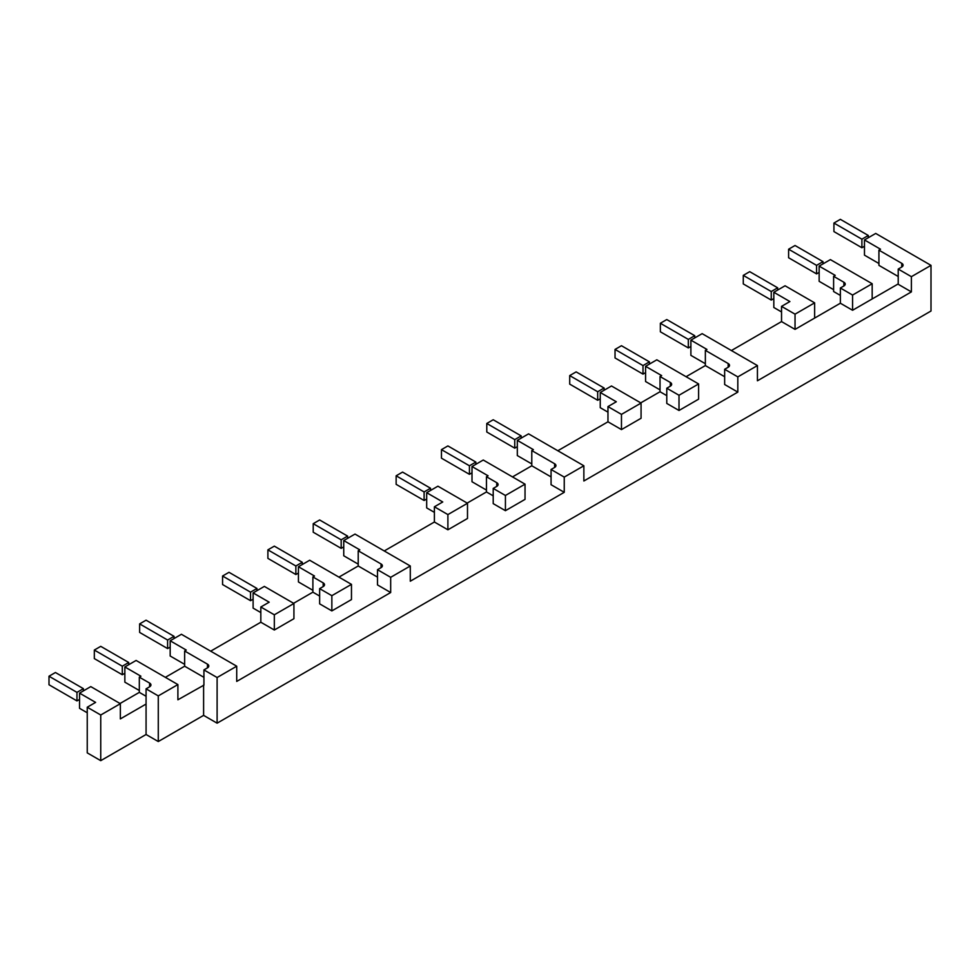 <?xml version="1.0" encoding="UTF-8"?>
<svg xmlns="http://www.w3.org/2000/svg" width="980" height="980" viewBox="0 0 980 980"><rect width="100%" height="100%" fill="white"/><g stroke="black" fill="none" stroke-linecap="round" stroke-linejoin="round"><path stroke-width="1.47" d="M706.96 349.431L690.888 340.146L702.145 333.653L757.43 365.577L737.817 376.896L724.649 369.288L728.177 367.243A4.545 2.622 0 0 0 729.512 365.381A4.545 2.622 0 0 0 728.177 363.531L705.355 350.35L706.96 349.431M705.355 363.715L690.888 355.36L690.888 340.146M898.219 276.495L878.925 265.36L878.925 250.145L880.53 249.214L864.47 239.941L875.716 233.436L931 265.36L911.388 276.679L898.219 269.071L898.219 284.286L911.388 291.893L757.43 380.791L757.43 365.577M120.356 703.689L100.744 715.008L87.245 707.217L95.611 702.391L79.539 693.117L90.785 686.613L120.356 703.689L120.356 718.904L146.069 704.057L146.069 688.842L149.609 686.796A4.545 2.622 0 0 0 150.945 684.947A4.545 2.622 0 0 0 149.609 683.085L139.319 677.155L140.924 676.225L124.852 666.951L136.11 660.447L177.895 684.579L177.895 699.793L203.926 685.13L203.926 669.916L207.466 667.87A4.545 2.622 0 0 0 208.801 666.02A4.545 2.622 0 0 0 207.466 664.158L184.644 650.99L186.249 650.058L170.177 640.785L181.423 634.28L236.719 666.204L236.719 681.418L390.677 592.533L390.677 577.318L377.496 569.699L381.036 567.665A4.545 2.622 0 0 0 382.372 565.803A4.545 2.622 0 0 0 381.036 563.953L358.215 550.772L359.819 549.854L343.747 540.568L355.005 534.076L410.289 565.987L410.289 581.214L564.247 492.315L564.247 477.101L551.066 469.494L554.607 467.448A4.545 2.622 0 0 0 555.942 465.598A4.545 2.622 0 0 0 554.607 463.736L531.785 450.567L533.39 449.636L517.317 440.363L528.575 433.858L583.86 465.782L583.86 480.996L737.817 392.11L724.649 384.503L724.649 369.288M737.817 392.11L737.817 376.896M724.649 376.712L705.355 365.577L705.355 350.35M898.219 283.918L872.176 298.949L872.176 283.735L852.576 295.054L840.362 287.998L843.89 285.964A4.545 2.622 0 0 0 845.226 284.102A4.545 2.622 0 0 0 843.89 282.252L833.613 276.311L835.217 275.38L819.145 266.107L830.391 259.614L872.176 283.735M731.399 350.546L781.538 321.587L795.037 329.39L840.362 303.224L852.576 310.268L872.176 298.949M670.32 386.169A4.545 2.622 0 0 0 671.655 384.319A4.545 2.622 0 0 0 670.32 382.457L660.03 376.516L661.647 375.597L645.575 366.312L656.821 359.819L698.605 383.94L679.005 395.259L666.78 388.215L670.32 386.169L670.32 382.457M666.78 395.638L660.03 391.743L660.03 376.516M660.03 389.881L645.575 381.526L645.575 366.312M679.005 395.259L679.005 410.485L698.605 399.166L698.605 383.94M679.005 410.485L666.78 403.429L666.78 388.215M531.785 463.932L517.317 455.577L517.317 440.363M564.247 492.315L551.066 484.708L551.066 469.494M551.066 476.917L531.785 465.782L531.785 450.567M583.86 465.782L564.247 477.101M705.355 365.577L686.073 376.712M660.03 391.743L640.749 402.878M641.067 403.062L621.467 414.381L607.968 406.59L616.322 401.763L600.25 392.478L611.496 385.985L641.067 403.062L641.067 418.276L621.467 429.595L607.968 421.804L557.816 450.751M496.75 486.386A4.545 2.622 0 0 0 498.085 484.524A4.545 2.622 0 0 0 496.75 482.675L486.46 476.733L488.077 475.802L472.005 466.529L483.25 460.024L525.035 484.157L505.423 495.476L493.21 488.42L496.75 486.386L496.75 482.675M493.21 495.843L486.46 491.948L486.46 476.733M486.46 490.098L472.005 481.744L472.005 466.529M505.423 495.476L505.423 510.69L525.035 499.371L525.035 484.157M505.423 510.69L493.21 503.634L493.21 488.42M358.215 564.137L343.747 555.783L343.747 540.568M390.677 592.533L377.496 584.925L377.496 569.699M377.496 577.122L358.215 565.987L358.215 550.772M410.289 565.987L390.677 577.318M531.785 465.782L512.503 476.917M486.46 491.948L467.178 503.083M467.497 503.267L447.897 514.586L434.397 506.795L442.752 501.968L426.68 492.695L437.925 486.19L467.497 503.267L467.497 518.481L447.897 529.8L434.397 522.009L384.246 550.956M323.18 586.591A4.545 2.622 0 0 0 324.515 584.741A4.545 2.622 0 0 0 323.18 582.88L312.889 576.938L314.494 576.02L298.435 566.734L309.68 560.241L351.465 584.362L331.853 595.681L319.639 588.637L323.18 586.591L323.18 582.88M319.639 596.061L312.889 592.165L312.889 576.938M312.889 590.303L298.435 581.949L298.435 566.734M331.853 595.681L331.853 610.908L351.465 599.576L351.465 584.362M331.853 610.908L319.639 603.851L319.639 588.637M184.644 664.342L170.177 656L170.177 640.785M203.926 677.339L184.644 666.204L184.644 650.99M236.719 666.204L217.107 677.523L203.926 669.916M358.215 565.987L338.933 577.122M312.889 592.165L293.608 603.288M293.927 603.484L274.327 614.803L260.827 607L269.182 602.186L253.11 592.9L264.355 586.408L293.927 603.484L293.927 618.699L274.327 630.018L260.827 622.226L210.675 651.173M184.644 666.204L165.363 677.339M146.069 696.266L139.319 692.37L139.319 677.155M139.319 690.508L124.852 682.166L124.852 666.951M177.895 684.579L158.282 695.898L146.069 688.842M139.319 692.37L120.038 703.505M87.245 712.779L79.539 708.332L79.539 693.117M274.327 630.018L274.327 614.803M260.827 622.226L260.827 607M260.827 612.574L253.11 608.115L253.11 592.9M447.897 529.8L447.897 514.586M434.397 522.009L434.397 506.795M434.397 512.356L426.68 507.91L426.68 492.695M621.467 429.595L621.467 414.381M607.968 421.804L607.968 406.59M607.968 412.151L600.25 407.692L600.25 392.478M814.637 302.845L795.037 314.163L781.538 306.373L789.892 301.546L773.82 292.273L785.066 285.78L814.637 302.845L814.637 318.059M795.037 329.39L795.037 314.163M781.538 321.587L781.538 306.373M781.538 311.946L773.82 307.487L773.82 292.273M87.245 707.217L87.245 752.873L100.744 760.664L100.744 715.008M146.069 704.057L146.069 734.498L100.744 760.664M158.282 695.898L158.282 741.542L146.069 734.498M203.607 684.947L203.607 715.376L158.282 741.542M931 265.36L931 311.015L217.107 723.179L203.607 715.376M217.107 677.523L217.107 723.179M840.362 295.421L833.613 291.526L833.613 276.311M833.613 289.676L819.145 281.321L819.145 266.107M852.576 310.268L852.576 295.054M840.362 303.224L840.362 287.998M878.925 263.51L864.47 255.155L864.47 239.941M911.388 291.893L911.388 276.679M898.219 269.071L901.747 267.026A4.545 2.622 0 0 0 903.082 265.176A4.545 2.622 0 0 0 901.747 263.314L878.925 250.145M840.362 219.336L868.317 235.482L861.898 239.194L833.931 223.048L840.362 219.336M868.317 237.711L868.317 235.482M833.931 223.048L833.931 231.586L861.898 247.732L861.898 239.194M861.898 247.732L864.47 246.25M795.037 245.502L823.004 261.648L816.573 265.36L788.606 249.214L795.037 245.502M823.004 263.877L823.004 261.648M788.606 249.214L788.606 257.752L816.573 273.898L816.573 265.36M816.573 273.898L819.145 272.416M749.712 271.668L777.679 287.814L771.248 291.526L743.281 275.38L749.712 271.668M777.679 290.043L777.679 287.814M743.281 275.38L743.281 283.918L771.248 300.064L771.248 291.526M771.248 300.064L773.82 298.582M666.78 319.554L694.747 335.699L688.327 339.411L660.361 323.265L666.78 319.554M694.747 337.916L694.747 335.699M660.361 323.265L660.361 331.791L688.327 347.937L688.327 339.411M688.327 347.937L690.888 346.454M621.467 345.72L649.434 361.865L643.003 365.577L615.036 349.431L621.467 345.72M649.434 364.082L649.434 361.865M615.036 349.431L615.036 357.957L643.003 374.103L643.003 365.577M643.003 374.103L645.575 372.621M576.142 371.885L604.109 388.031L597.678 391.743L569.711 375.597L576.142 371.885M604.109 390.248L604.109 388.031M569.711 375.597L569.711 384.123L597.678 400.269L597.678 391.743M597.678 400.269L600.25 398.787M493.21 419.759L521.176 435.904L514.745 439.616L486.791 423.47L493.21 419.759M521.176 438.134L521.176 435.904M486.791 423.47L486.791 432.009L514.745 448.154L514.745 439.616M514.745 448.154L517.317 446.672M447.897 445.925L475.851 462.07L469.432 465.782L441.466 449.636L447.897 445.925M475.851 464.3L475.851 462.07M441.466 449.636L441.466 458.175L469.432 474.32L469.432 465.782M469.432 474.32L472.005 472.838M402.572 472.091L430.538 488.236L424.107 491.948L396.141 475.802L402.572 472.091M430.538 490.466L430.538 488.236M396.141 475.802L396.141 484.341L424.107 500.486L424.107 491.948M424.107 500.486L426.68 499.004M319.639 519.976L347.606 536.109L341.175 539.821L313.22 523.688L319.639 519.976M347.606 538.339L347.606 536.109M313.22 523.688L313.22 532.214L341.175 548.359L341.175 539.821M341.175 548.359L343.747 546.877M274.327 546.142L302.281 562.287L295.862 565.987L267.895 549.854L274.327 546.142M302.281 564.505L302.281 562.287M267.895 549.854L267.895 558.38L295.862 574.525L295.862 565.987M295.862 574.525L298.435 573.043M229.002 572.308L256.968 588.453L250.537 592.153L222.57 576.02L229.002 572.308M256.968 590.671L256.968 588.453M222.57 576.02L222.57 584.546L250.537 600.691L250.537 592.153M250.537 600.691L253.11 599.209M146.069 620.181L174.036 636.326L167.605 640.038L139.638 623.893L146.069 620.181M174.036 638.556L174.036 636.326M139.638 623.893L139.638 632.431L167.605 648.576L167.605 640.038M167.605 648.576L170.177 647.094M100.744 646.347L128.711 662.492L122.292 666.204L94.325 650.058L100.744 646.347M128.711 664.722L128.711 662.492M94.325 650.058L94.325 658.597L122.292 674.742L122.292 666.204M122.292 674.742L124.852 673.26M55.431 672.513L83.398 688.658L76.967 692.37L49 676.225L55.431 672.513M83.398 690.888L83.398 688.658M49 676.225L49 684.763L76.967 700.908L76.967 692.37M76.967 700.908L79.539 699.426M728.177 367.243L728.177 363.531M554.607 467.448L554.607 463.736M381.036 567.665L381.036 563.953M207.466 667.87L207.466 664.158M149.609 686.796L149.609 683.085M843.89 285.964L843.89 282.252M901.747 267.026L901.747 263.314"/></g></svg>
